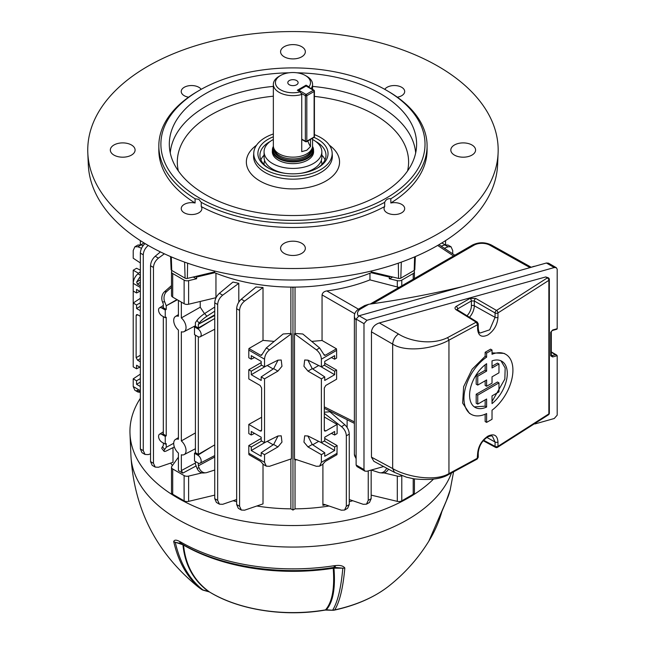 <?xml version="1.0" encoding="UTF-8"?>
<svg xmlns="http://www.w3.org/2000/svg" width="645" height="645" viewBox="0 0 645 645"><rect width="100%" height="100%" fill="white"/><g stroke="black" fill="none" stroke-linecap="round" stroke-linejoin="round"><path stroke-width="0.97" d="M296.603 80.544A5.16 2.975 0 0 0 290.984 79.899A5.16 2.975 0 0 0 287.799 82.649A5.16 2.975 0 0 0 289.307 84.753A5.16 2.975 0 0 0 294.934 85.406A5.16 2.975 0 0 0 298.119 82.649A5.16 2.975 0 0 0 296.603 80.544M300.183 91.88L297.337 90.236L306.093 85.18L308.939 86.825A17.544 10.127 0 0 0 305.359 75.489A17.544 10.127 0 0 0 280.559 75.489A17.544 10.127 0 0 0 280.559 89.808A17.544 10.127 0 0 0 300.183 91.88L301.731 94.46A19.6 11.32 180 0 1 279.1 92.34A19.6 11.32 180 0 1 273.351 84.334L273.351 145.834A19.6 11.32 0 0 0 273.706 147.979L274.415 150.1A18.882 10.9 0 0 0 287.428 158.46A18.882 10.9 0 0 0 306.311 155.743A18.882 10.9 0 0 0 311.495 150.1L312.204 147.979A19.6 11.32 0 0 0 312.559 145.834L312.559 138.232M273.706 147.979A19.6 11.32 0 0 0 287.21 156.654A19.6 11.32 0 0 0 306.818 153.841A19.6 11.32 0 0 0 312.204 147.979M273.375 146.383A20.584 11.884 0 0 0 272.375 150.043A20.584 11.884 0 0 0 285.082 161.024A20.584 11.884 0 0 0 307.512 158.452A20.584 11.884 0 0 0 313.543 150.043A20.584 11.884 0 0 0 312.535 146.383M306.818 76.336L305.359 75.489L306.818 76.336A19.6 11.32 180 0 1 312.559 84.334A19.6 11.32 180 0 1 311.132 88.583M273.351 84.334A19.6 11.32 180 0 1 279.1 76.336L280.559 75.489M307.778 140.997A19.6 11.32 -120 0 0 310.487 146.592L306.818 150.237L301.731 151.64L301.731 94.46M310.487 146.592L310.487 139.433M308.939 86.825L309.398 87.583M306.093 85.18L306.093 85.833M321.823 164.523A28.888 16.681 0 0 0 321.275 160.565M300.425 173.376A28.888 16.681 0 0 0 313.389 169.055A28.888 16.681 0 0 0 321.847 157.259L321.847 151.728A28.888 16.681 0 0 0 312.559 139.481M273.351 139.481A28.888 16.681 0 0 0 272.529 139.941A28.888 16.681 0 0 0 264.071 151.728A28.888 16.681 0 0 0 281.905 167.144A28.888 16.681 0 0 0 313.389 163.524A28.888 16.681 0 0 0 321.847 151.728M272.375 150.89A20.632 11.916 0 0 0 272.319 151.728A20.632 11.916 0 0 0 285.058 162.742A20.632 11.916 0 0 0 307.552 160.153A20.632 11.916 0 0 0 313.591 151.728A20.632 11.916 0 0 0 313.543 150.89M264.071 151.728L264.071 157.259A28.888 16.681 0 0 0 285.485 173.376M264.644 160.565A28.888 16.681 0 0 0 264.087 164.523M131.475 144.988A12.384 7.151 0 0 0 117.979 143.44A12.384 7.151 0 0 0 110.335 150.043A12.384 7.151 0 0 0 113.963 155.098A12.384 7.151 0 0 0 127.452 156.646A12.384 7.151 0 0 0 135.095 150.043A12.384 7.151 0 0 0 131.475 144.988M301.715 46.706A12.384 7.151 0 0 0 288.218 45.15A12.384 7.151 0 0 0 280.575 51.761A12.384 7.151 0 0 0 284.203 56.808A12.384 7.151 0 0 0 297.7 58.364A12.384 7.151 0 0 0 305.343 51.761A12.384 7.151 0 0 0 301.715 46.706M301.715 243.278A12.384 7.151 0 0 0 288.218 241.73A12.384 7.151 0 0 0 280.575 248.333A12.384 7.151 0 0 0 284.203 253.388A12.384 7.151 0 0 0 297.7 254.936A12.384 7.151 0 0 0 305.343 248.333A12.384 7.151 0 0 0 301.715 243.278M471.955 144.988A12.384 7.151 0 0 0 458.458 143.44A12.384 7.151 0 0 0 450.815 150.043A12.384 7.151 0 0 0 454.443 155.098A12.384 7.151 0 0 0 467.939 156.646A12.384 7.151 0 0 0 475.583 150.043A12.384 7.151 0 0 0 471.955 144.988M195.088 202.998A10.32 5.958 0 0 0 184.252 204.384A10.32 5.958 0 0 0 181.229 208.593A10.32 5.958 0 0 0 187.598 214.1A10.32 5.958 0 0 0 198.845 212.81A10.32 5.958 0 0 0 201.869 208.593A10.32 5.958 0 0 0 201.24 206.553L201.24 202.337L198.845 199.329L195.088 198.789L195.088 202.998A134.128 77.44 0 0 1 158.831 150.043L158.831 145.834A134.128 77.44 180 0 1 195.088 92.88L199.571 90.236A132.064 76.247 0 0 0 199.571 198.063A132.064 76.247 0 0 0 386.339 198.063A132.064 76.247 0 0 0 386.347 90.236L390.83 92.88A134.128 77.44 180 0 1 427.087 145.834A134.128 77.44 180 0 1 390.83 198.789C387.887 198.338 385.839 199.523 384.678 202.337L384.678 206.553A10.32 5.958 0 0 0 384.049 208.593A10.32 5.958 0 0 0 387.073 212.81A10.32 5.958 0 0 0 398.32 214.1A10.32 5.958 0 0 0 404.689 208.593A10.32 5.958 0 0 0 401.666 204.384A10.32 5.958 0 0 0 390.83 202.998L390.83 198.789M201.159 89.332A10.32 5.958 0 0 0 198.845 87.285A10.32 5.958 0 0 0 187.598 85.995A10.32 5.958 0 0 0 181.229 91.493A10.32 5.958 0 0 0 184.252 95.71A10.32 5.958 0 0 0 188.574 97.202M397.336 97.202A10.32 5.958 0 0 0 401.666 95.71A10.32 5.958 0 0 0 404.689 91.493A10.32 5.958 0 0 0 398.32 85.995A10.32 5.958 0 0 0 387.073 87.285A10.32 5.958 0 0 0 384.759 89.332M314.018 137.385A35.08 20.253 180 0 1 317.767 139.264A35.08 20.253 180 0 1 317.767 167.902A35.08 20.253 180 0 1 268.151 167.902L268.151 167.902A35.08 20.253 180 0 1 273.351 136.788M317.009 168.329A33.016 19.06 0 0 0 325.975 155.268A33.016 19.06 0 0 0 316.308 141.787A33.016 19.06 0 0 0 315.728 141.465M270.19 141.465A33.016 19.06 0 0 0 259.943 155.268A33.016 19.06 0 0 0 268.9 168.329M384.678 202.337A134.128 77.44 180 0 1 201.24 202.337M264.071 155.139A33.016 19.06 0 0 0 260.894 159.815M297.014 72.796A123.647 71.385 180 0 1 380.389 93.67A123.647 71.385 180 0 1 416.525 146.794A123.647 71.385 180 0 1 338.149 210.601A123.647 71.385 180 0 1 205.521 194.629A123.647 71.385 180 0 1 169.393 146.794A123.647 71.385 180 0 1 288.904 72.796M273.351 133.983A39.208 22.639 0 0 0 253.775 152.744A39.208 22.639 0 0 0 265.232 169.587A39.208 22.639 0 0 0 308.632 174.335A39.208 22.639 0 0 0 332.135 152.744A39.208 22.639 0 0 0 320.678 137.578A39.208 22.639 0 0 0 314.421 134.644M372.496 272.19A135.273 78.093 180 0 1 213.422 272.19M371.246 271.045L371.246 271.892L398.57 278.422A2.064 1.193 0 0 0 400.811 278.164L414.187 270.449A2.064 1.193 0 0 0 414.791 269.634L415.348 256.581M170.57 256.581L171.127 269.634A2.064 1.193 0 0 0 171.731 270.449L185.099 278.164A2.064 1.193 0 0 0 187.348 278.422L214.672 271.892L214.664 271.045M87.809 152.97L88.309 164.757A204.707 118.188 0 0 0 148.205 245.414A204.707 118.188 0 0 0 368.956 271.585A204.707 118.188 0 0 0 497.601 164.757L498.109 152.97A205.215 118.478 0 0 0 438.068 66.266A205.215 118.478 0 0 0 212.092 41.151A205.215 118.478 0 0 0 87.809 152.97A205.215 118.478 0 0 0 147.85 233.821A205.215 118.478 0 0 0 369.142 260.056A205.215 118.478 0 0 0 498.109 152.97M201.24 206.553A134.128 77.44 0 0 0 384.678 206.553M195.088 198.789A134.128 77.44 180 0 1 158.831 145.834M390.83 202.998A134.128 77.44 0 0 0 427.087 150.043L427.087 145.834M387.073 90.655L386.347 90.236A132.064 76.247 0 0 0 199.571 90.236M325.024 159.815A33.016 19.06 0 0 0 321.847 155.139M441.736 511.783L441.607 512.227M451.46 473.027A162.072 93.573 0 0 1 338.923 543.227A162.072 93.573 0 0 1 178.351 519.66A162.072 93.573 0 0 1 130.935 455.805C134.152 509.284 156.461 552.91 197.862 586.676A118.47 68.402 0 0 0 201.361 589.264C187.751 578.444 178.536 562.529 173.698 541.534C174.368 539.728 176.335 539.704 179.592 541.453L180.487 541.897A158.759 91.655 0 0 0 180.705 542.026A158.759 91.655 0 0 0 334.336 565.697L335.594 565.584C340.133 565.036 343.204 565.842 344.825 568.003C343.043 587.982 339.673 601.946 334.707 609.896A6.192 1.782 77.7 0 1 334.352 610.13C355.919 605.389 373.826 597.568 388.056 586.676A118.47 68.402 0 0 1 334.707 609.896A6.192 5.886 32.4 0 1 332.707 610.025C337.674 602.083 341.044 588.127 342.826 568.164L333.957 568.156C335.569 588.256 333.03 602.132 326.354 609.775L332.788 610.267A6.192 6.192 0 0 0 334.352 610.13M388.056 586.676C404.351 573.945 417.944 558.772 428.836 541.155L446.227 501.101A158.759 91.655 0 0 0 450.194 489.853L445.969 501.842A6.192 4.878 25.1 0 0 446.227 501.101M140.352 398.32A163.016 94.122 0 0 0 129.992 433.746A163.016 94.122 0 0 0 177.689 497.972A163.016 94.122 0 0 0 433.488 479.122M441.64 512.106A6.192 3.781 15.9 0 0 441.898 511.525L445.969 501.842M445.856 501.923A6.192 4.064 23.3 0 1 445.687 502.463M179.592 541.453A6.192 4.338 112 0 0 181.608 543.767L175.255 542.243C180.084 563.23 189.299 579.129 202.901 589.941L208.649 591.562C193.476 580.54 184.913 564.947 182.946 544.791L175.255 542.243A6.192 4.281 -12.8 0 1 173.698 541.534M182.946 544.791A2.886 2.145 174.9 0 1 183.543 545.098C185.566 565.326 194.193 580.943 209.44 591.941A6.192 3.66 121.2 0 0 209.577 592.029L209.577 592.029C238.835 610.065 284.929 617.128 325.225 610.073L332.788 610.267M201.845 589.562A6.192 3.91 -54.9 0 1 201.458 589.337A6.192 3.91 -54.9 0 1 201.361 589.264A6.192 5.039 -51.9 0 0 202.901 589.941A6.192 2.217 105.7 0 0 203.344 590.231L209.077 591.844A6.192 2.209 105.7 0 1 208.649 591.562L209.44 591.941A115.374 66.612 0 0 0 325.491 609.896C332.199 602.285 334.771 588.409 333.215 568.253A2.886 2.145 175 0 1 333.957 568.156L333.957 567.431M333.505 567.447A2.886 0.613 -98.9 0 0 333.215 568.253A154.437 89.163 180 0 1 183.752 545.219A154.437 89.163 180 0 1 183.551 545.106A2.886 2.145 174.9 0 1 183.551 545.106M325.225 610.073A6.192 1.427 80.4 0 0 325.491 609.896L326.435 610.001M344.825 568.003A6.192 4.579 -175 0 1 342.826 568.164L334.505 567.415M181.608 543.767L181.688 543.816C220.711 566.794 280.623 576.001 333.707 567.463L335.336 567.415M335.594 565.584A6.192 2.177 88.7 0 1 334.094 567.423M201.184 460.99A4.725 2.733 -120 0 0 197.846 455.201L194.5 453.274L194.5 460.99L197.846 462.925A4.725 2.733 -120 0 0 200.144 463.191A4.725 2.733 -120 0 0 201.184 460.99M214.745 444.881L198.329 454.354L198.329 336.795M165.249 436.383L161.911 434.456A4.725 2.733 -120 0 0 159.484 434.254A4.725 2.733 -120 0 0 158.565 436.383A4.725 2.733 -120 0 0 161.911 442.18L165.249 444.107L165.249 436.383L166.233 435.818L166.233 317.251L165.249 317.743L165.249 310.019L166.233 309.455L166.233 305.77L164.685 301.787L162.492 301.989L163.314 304.085L163.314 307.77L166.233 309.455M196.112 465.948L182.793 473.124L181.334 470.592L181.334 454.765A8.724 5.039 -120 0 0 184.123 454.62A8.724 5.039 -120 0 0 186.042 450.565A8.724 5.039 -120 0 0 181.334 440.93L181.334 331.772A8.724 5.039 -120 0 0 184.123 331.627A8.724 5.039 -120 0 0 186.042 327.571A8.724 5.039 -120 0 0 181.334 317.929L181.334 302.102M204.505 313.647L200.232 307.197L181.334 317.929M195.411 432.932L181.334 440.93M172.038 270.626L171.812 270.94A4.128 2.386 -0 0 0 171.497 271.851A4.128 2.386 -0 0 0 172.707 273.536L184.123 280.132A4.128 2.386 -0 0 0 188.622 280.648L196.636 278.729L196.636 277.044A152.188 87.865 180 0 1 195.459 276.479M196.636 277.044L214.712 272.722M292.032 287.114L292.959 287.646L293.886 287.114M371.206 272.722L389.274 277.044L389.274 278.729L397.296 280.648A4.128 2.386 -0 0 0 401.787 280.132L413.211 273.536A4.128 2.386 -0 0 0 414.421 271.851A4.128 2.386 -0 0 0 414.106 270.94L413.88 270.626M390.451 276.479A152.188 87.865 180 0 1 389.274 277.044M311.728 341.399L322.057 340.487L322.057 294.894C322.548 292.677 324.145 291.355 326.854 290.927C342.406 288.799 356.774 285.114 369.956 279.882L369.956 273.23M295.039 287.106L295.039 333.433L302.795 333.989L319.638 347.969L324.362 355.282L325.249 355.274L336.464 348.808L322.057 340.487M238.795 302.11L238.795 283.332L222.654 295.192C219.574 297.74 217.913 300.844 217.663 304.521L214.745 302.836C214.978 299.151 216.526 295.982 219.405 293.314L232.958 282.058L238.795 283.332M265.272 442.309L251.26 450.532L251.26 447.001L248.801 445.574L248.801 453.258L264.539 462.344L266.304 466.158L269.529 466.295L291.427 458.813L291.427 333.747L269.529 349.848C266.45 352.396 264.789 355.5 264.539 359.176L248.801 350.09L248.946 348.51L260.669 355.274L261.556 355.282L266.272 347.969L283.123 333.989L290.879 333.433L290.879 287.106M215.954 273.23L215.954 297.7L188.622 304.23A4.128 2.386 180 0 1 184.123 303.714L184.123 280.132M200.232 307.197L200.232 301.457M233.135 500.73A134.128 77.44 -0 0 0 236.659 501.705M256.839 506.003A134.128 77.44 -0 0 0 290.879 508.849L290.879 458.998M241.343 510.058L238.303 508.3L236.659 504.559L239.577 506.244L241.343 510.058L244.568 510.195L263.015 503.89L263.015 464.239M256 287.001L263.015 287.517L244.568 301.078C241.488 303.626 239.819 306.73 239.577 310.406L236.659 308.721C236.884 305.037 238.44 301.868 241.311 299.199L256 287.001M274.19 341.399L263.015 340.391L263.015 287.517M172.707 273.536L172.707 297.127L184.123 303.714M324.298 412.211L329.909 411.784L344.777 424.716C347.574 427.385 349.066 430.513 349.259 434.093L346.341 435.843C346.131 432.263 344.527 429.207 341.536 426.659L324.298 413.372M325.515 504.785L322.903 505.349L322.903 464.239M297.208 459.748L295.039 459.99L295.039 508.849A134.128 77.44 -0 0 0 329.071 506.003M349.259 501.705A134.128 77.44 -0 0 0 352.783 500.73M347.123 427.482L347.123 419.734M295.039 459.99L294.483 459.216L294.483 333.747L295.039 333.433M320.646 442.309L334.658 450.532L334.658 447.001L337.117 445.574L336.964 454.669L325.249 461.433L322.645 464.408L319.606 466.158L316.389 466.295L294.87 459.127M319.606 466.158L321.379 462.344L321.379 454.66L307.996 446.937L303.948 442.091L304.69 435.818L307.996 435.988L321.379 442.68L321.379 378.841L307.996 371.117L303.948 366.271L304.69 359.999L307.996 360.168L321.379 366.86L321.379 359.176C321.129 355.5 319.469 352.396 316.389 349.848L294.483 333.747M334.658 450.532L324.733 456.265L324.733 452.726L321.379 454.66M264.539 462.344L264.539 454.66L261.185 452.726L261.185 456.265L251.26 450.532M266.304 466.158L263.273 464.408L260.669 461.433L248.946 454.669L248.801 453.258M248.801 350.09L248.801 357.765L251.26 359.192L251.26 355.653L261.185 361.377L261.185 364.917L264.539 366.86L264.539 359.176M264.539 366.86L277.922 360.168L281.22 359.999L281.97 366.271L277.922 371.117L264.539 378.841L264.539 442.68L277.922 435.988L281.22 435.818L281.97 442.091L277.922 446.937L264.539 454.66M137.458 390.306L136.667 390.693L137.901 392.023L134.87 390.273L133.217 386.524L133.217 378.849L140.352 374.124M140.352 367.44L136.571 365.255L136.571 368.795L133.217 366.86L133.217 303.029L140.352 298.304M140.352 310.688L136.571 308.503L136.571 304.964L133.217 303.029L133.217 283.357C133.442 279.672 134.999 276.503 137.869 273.835L140.352 271.779M140.352 386.5L136.571 384.323L136.571 380.784L133.217 378.849M137.901 392.023L140.352 392.37M141.529 248.277L137.869 246.785L134.87 246.793L133.217 250.542L133.217 258.226L140.352 262.942M138.538 273.286L133.217 270.207L133.217 283.357L140.352 287.476M452.701 253.808L452.701 250.542L451.049 246.793L448.049 246.785L444.349 248.293M134.87 246.793L137.901 245.044L141.126 244.906L143.134 245.592M441.124 246.156L444.792 244.906L448.009 245.044L451.049 246.793M155.235 467.109L152.196 465.351L150.543 461.61L153.462 463.295L155.235 467.109L158.452 467.246L172.997 462.28L172.997 447.646M170.57 463.102A134.128 77.44 -0 0 0 172.473 465.456M214.745 318.509L198.329 327.991L198.329 324.306L214.745 315.469M214.745 314.825L198.329 324.306L199.144 323.145L196.959 320.42L195.411 322.621L195.411 326.306L198.329 327.991M198.329 454.354L195.411 452.669L195.411 335.158M166.233 435.818L163.314 434.133L163.314 316.622M214.745 456.999L198.329 465.835L198.329 463.166M198.329 465.835L199.144 467.931A8.256 6.506 84.9 0 0 205.715 472.785L203.53 472.987A8.256 6.506 -95.1 0 1 196.959 468.133L195.411 464.15L195.411 461.522M165.249 444.107L166.233 443.615L166.233 447.299L164.685 449.5A8.256 1.742 141.2 0 0 164.088 451.298L161.895 448.581A8.256 1.742 -38.8 0 1 162.492 446.775L163.314 445.614L163.314 442.986M182.793 473.124L178.415 470.592L178.415 453.08A8.724 5.039 -120 0 1 175.408 439.511A8.724 5.039 -120 0 1 178.415 439.245L178.415 330.087A8.724 5.039 -120 0 1 175.408 316.518A8.724 5.039 -120 0 1 178.415 316.244L178.415 300.417M166.233 447.299L173.707 443.276M177.335 299.796L166.233 305.77L176.956 299.578M194.5 326.91L194.5 334.626L197.846 336.561A4.725 2.733 -120 0 0 200.144 336.827A4.725 2.733 -120 0 0 200.95 333.054A4.725 2.733 -120 0 0 197.846 328.837L194.5 326.91L195.411 326.306M194.5 453.274L195.411 452.669M337.117 445.574L324.733 438.431M322.903 505.349L323.629 504.342L324.451 504.422L341.35 510.195L344.575 510.058L346.341 506.244L346.341 435.843M324.298 416.984L337.117 424.418L337.117 433.585L334.658 435.012L334.658 431.473L324.733 437.197L324.733 440.737L321.379 442.68M346.341 506.244L349.259 504.559L349.259 434.093M349.259 504.559L347.607 508.3L344.575 510.058M349.259 499.528L363.256 504.309L366.481 504.172L368.247 500.359L371.165 498.674L371.165 470.06M371.165 498.674L369.521 502.423L366.481 504.172M368.247 500.359L368.247 470.882M140.352 291.621L136.571 289.436L136.571 292.975L133.217 291.04M140.352 358.62L137.595 360.216L140.352 361.805M137.595 360.216L136.135 357.685L136.135 315.566L136.595 314.599L137.595 314.72L140.352 316.316M136.571 292.975L139.86 291.33M140.352 302.779L136.571 304.964M140.352 306.278L136.571 308.503M136.571 368.795L139.86 367.15M140.352 378.599L136.571 380.784M140.352 382.098L136.571 384.323M321.379 366.86L324.733 364.917L324.733 361.377L334.658 355.653L334.658 359.192L336.609 358.064L336.609 350.38L321.379 359.176M324.298 430.013L325.757 430.981L324.685 431.062L324.298 430.134L324.298 388.016L325.757 385.484L336.609 379.22L336.609 370.053L334.658 371.181L334.658 374.713L324.733 380.445L324.733 376.906L321.379 378.841M325.757 430.981L337.117 424.418M320.646 366.489L334.658 374.713M324.274 365.183L334.658 371.181M334.658 359.192L331.369 357.548M307.842 360.103L312.253 368.658L324.733 376.906M324.274 441.003L334.658 447.001M334.658 435.012L331.369 433.367M307.842 435.923L312.253 444.478L324.733 452.726M140.352 270.158L136.571 268.272L133.217 270.207M140.352 269.626L139.86 269.916M265.272 366.489L251.26 374.713L261.185 380.445L261.185 376.906L264.539 378.841M251.26 374.713L251.26 371.181L248.801 369.754L248.801 378.929L260.161 385.484L261.62 388.016L261.62 430.134L261.225 431.062L260.161 430.981L261.62 430.013M261.62 417.275L248.801 424.418L260.161 430.981M248.801 424.418L248.801 433.585L251.26 435.012L251.26 431.473L261.185 437.197L261.185 440.737L264.539 442.68M140.352 244.697L140.352 240.617M140.352 448.96L143.271 450.645L145.044 454.459L142.005 452.701L140.352 448.96L140.352 253.122C140.586 249.438 142.134 246.261 145.012 243.6L145.06 243.552M140.352 276.342L136.667 281.978L140.352 279.857M248.801 369.754L261.185 362.611M263.015 340.391L248.946 348.51M239.577 506.244L239.577 310.406M248.801 445.574L261.185 438.431M336.609 370.053L324.733 363.191M336.464 348.808L336.609 350.38M445.566 244.697L445.566 240.617M236.659 504.559L236.659 308.721M217.663 500.359L219.437 504.172L216.397 502.423L214.745 498.674L217.663 500.359L217.663 304.521M219.437 504.172L222.654 504.309L236.659 499.528M214.745 498.674L214.745 302.836M150.543 461.61L150.543 265.764C150.777 262.088 152.325 258.911 155.203 256.25L160.42 251.913M153.462 463.295L153.462 267.449L150.543 265.764M164.354 253.791L158.452 258.129C155.372 260.677 153.712 263.781 153.462 267.449M143.271 450.645L143.271 254.807L140.352 253.122M145.044 454.459L148.261 454.596L150.543 453.814M148.294 245.463L148.261 245.479C145.181 248.027 143.521 251.131 143.271 254.807M171.497 287.307L166.636 291.596A8.256 6.506 84.9 0 0 164.685 301.787M162.492 301.989A8.256 6.506 -95.1 0 1 164.443 291.798L171.497 285.574M214.745 311.164L206.843 316.276A8.256 1.742 141.2 0 0 199.144 323.145M196.959 320.42A8.256 1.742 -38.8 0 1 204.65 313.551L214.745 307.028M414.421 271.851L414.421 278.535M399.029 287.412L369.956 279.882M445.082 244.818L441.849 242.947M172.707 297.127A4.128 2.386 180 0 1 171.497 295.442L171.497 271.851M140.352 391.975L137.377 390.257L136.667 390.693L137.377 390.257M140.352 282.381L137.377 284.098L140.352 285.816M144.069 242.947L140.836 244.818M318.695 365.513L312.712 368.964M318.695 441.333L312.712 444.784M267.224 365.513L273.198 368.964M251.26 359.192L254.549 357.548M261.644 365.183L251.26 371.181M278.068 360.103L273.665 368.658L261.185 376.906M267.224 441.333L273.198 444.784M251.26 435.012L254.549 433.367M261.644 441.003L251.26 447.001M278.068 435.923L273.665 444.478L261.185 452.726M388.483 469.165A8.256 6.506 95.1 0 1 382.388 472.987L380.203 472.785A8.256 6.506 -84.9 0 0 386.669 468.189M371.246 470.036L379.075 472.559A8.256 6.506 -84.9 0 0 380.203 472.785M164.088 451.298A8.256 1.742 141.2 0 0 166.636 450.807L174.352 446.977M205.715 472.785A8.256 6.506 84.9 0 0 206.843 472.559L214.745 470.012M178.415 457.176L171.812 466.383A4.128 2.386 -0 0 0 171.497 467.294A4.128 2.386 -0 0 0 172.707 468.979L184.123 475.575A4.128 2.386 -0 0 0 188.622 476.091L188.622 501.367L214.745 495.118M188.622 476.091L201.998 472.89M172.707 468.979L172.707 494.255L184.123 500.851L184.123 475.575M371.165 495.118L397.296 501.367L397.296 476.091A4.128 2.386 -0 0 0 401.69 475.631M383.912 472.89L397.296 476.091M401.787 475.663L401.787 500.851L413.211 494.255L413.211 478.719M165.249 310.019L161.911 308.092A4.725 2.733 -120 0 0 159.484 307.891A4.725 2.733 -120 0 0 158.831 311.696A4.725 2.733 -120 0 0 161.911 315.808L165.249 317.743M341.536 426.659L344.777 424.716M290.879 333.433L291.427 333.747M137.377 284.098L136.667 281.978M295.039 508.849L292.959 510.05L292.959 287.646M292.959 510.05L290.879 508.849M188.622 501.367A4.128 2.386 180 0 1 184.123 500.851M172.707 494.255A4.128 2.386 180 0 1 171.497 492.57L171.497 467.294M414.421 478.913L414.421 492.57A4.128 2.386 180 0 1 413.211 494.255M401.787 500.851A4.128 2.386 180 0 1 397.296 501.367M196.636 278.729A152.188 87.865 180 0 1 193.153 277.036M392.757 277.036A152.188 87.865 180 0 1 389.274 278.729M368.722 304.271L360.805 308.842A3.096 1.79 -120 0 0 359.257 308.689L364.667 305.569L368.722 304.271A627.19 362.103 0 0 0 462.247 286.703M530.601 267.457A627.19 362.103 0 0 0 533.858 266.385L534.963 266.224M498.972 382.88L497.448 381.993A1029.243 594.222 180 0 1 487.862 387.605A1029.243 594.222 180 0 1 476.187 394.232L477.743 395.135L498.972 382.88L498.972 391.878L492.03 395.885L492.03 403.609A26.655 15.391 120 0 0 506.47 380.276A26.655 15.391 120 0 0 501.77 361.224A26.655 15.391 120 0 0 492.03 360.878L492.03 367.972L498.972 363.965L498.972 372.818L492.03 376.833L492.03 383.162L486.62 386.274L486.62 379.953L477.743 385.081L477.743 376.22L486.62 371.093L486.62 363.699A26.655 15.391 120 0 0 470.697 387.21A26.655 15.391 120 0 0 475.115 407.398A26.655 15.391 120 0 0 486.62 407.027L486.62 399.005L477.743 404.133L477.743 395.135M500.955 360.813L505.164 367.981L504.858 379.067L492.03 401.504M498.972 363.965L497.448 363.087A1029.243 594.222 180 0 1 492.03 366.271M457.603 310.616A2.064 1.193 121.7 0 0 457.208 309.689L477.252 322.089L478.235 323.838L477.631 324.685L448.952 340.157C434.843 348.308 406.406 352.952 392.668 344.099L392.668 468.552C406.406 476.816 434.843 481.968 448.952 473.615L477.606 458.119L478.235 457.265L478.235 452.895C478.961 445.929 482.121 440.608 487.733 436.955C490.24 435.835 491.821 435.641 492.474 436.359L495.062 442.019L486.886 437.455M478.235 323.838L478.235 328.208C478.558 331.345 479.203 332.941 480.162 332.997L489.7 329.813L495.062 317.332A2.064 1.193 0 0 0 497.956 317.324A2.064 1.193 0 0 0 497.972 317.308C497.392 324.806 494.022 330.692 487.862 334.965C481.662 337.835 478.243 335.868 477.606 329.063L477.606 324.693L476.195 322.169L456.144 309.777A2.064 1.193 121.7 0 1 457.208 309.689L457.031 309.745M471.132 414.3L469.439 413.324L462.642 403.077L463.634 386.669L472.092 369.279L485.153 356.322L485.153 352.275A1029.243 594.222 0 0 0 487.862 350.719A1029.243 594.222 0 0 0 490.563 349.155L492.03 350.001L486.62 353.121L486.62 357.169A34.62 19.987 120 0 0 465.488 387.726A34.62 19.987 120 0 0 471.132 414.3A34.62 19.987 120 0 0 486.62 413.558L486.62 422.394L492.03 419.274L492.03 410.212A34.62 19.987 120 0 0 511.687 379.76A34.62 19.987 120 0 0 505.753 354.331A34.62 19.987 120 0 0 492.03 354.274L492.03 350.001M492.03 352.88L504.108 353.379L505.753 354.331M398.497 333.997C395.038 336.488 393.095 339.859 392.668 344.099L371.456 331.853C372.028 327.515 374.656 324.54 379.341 322.935L398.497 333.997C409.309 341.068 431.537 345.583 447.598 337.609L448.952 340.157L448.952 473.615L448.525 474.567L477.179 459.063L477.606 453.749C478.243 446.276 481.662 440.414 487.862 436.173C494.014 433.279 497.384 435.214 497.972 441.986A2.064 1.193 180 0 1 497.956 442.002A2.064 1.193 180 0 1 495.062 442.019L495.062 446.388A2.064 1.193 118.3 0 0 495.513 447.348L483.226 440.737M497.972 441.986L497.972 446.356L548.863 413.88L548.863 280.349L497.972 312.938A2.064 1.193 180 0 1 497.956 312.954A2.064 1.193 180 0 1 495.062 312.962L474.301 300.981L474.301 305.762A11.804 6.813 -60 0 1 469.479 317.276M364.844 471.1L356.983 466.569L356.121 465.021L356.121 319.114L359.063 315.76L546.396 263.007L548.476 263.16L556.329 267.699L554.249 267.546L366.924 320.291L363.982 323.645L363.982 469.56L364.844 471.1L366.924 471.261L383.63 466.553M497.972 317.308L497.972 312.938A2.064 1.209 -120.7 0 0 496.521 310.439L547.307 277.914L545.735 276.939L379.341 322.935M545.735 276.939L548.363 277.834A2.064 1.193 121.7 0 0 547.307 277.914A2.064 1.29 -124.6 0 1 548.863 280.349A2.064 1.193 0 0 0 549.346 279.583L549.346 413.114A2.064 1.193 0 0 1 548.863 413.88A2.064 1.29 55.5 0 1 548.452 414.816A2.064 2.064 0 0 0 549.346 413.114M394.49 472.39L373.858 461.296L371.456 457.144L392.668 468.552L394.49 472.39L406.423 477.171L413.816 478.816C429.626 480.46 441.196 479.041 448.525 474.567M371.456 331.853L371.456 457.144M552.668 329.99L550.717 332.223A1.032 0.597 0 0 0 551.298 331.691L552.668 329.99L557.191 328.716L557.191 269.239L556.329 267.699M534.842 423.975L554.249 418.508L557.191 415.154L557.191 355.677L551.298 352.275M447.598 337.609L476.195 322.169L477.252 322.089M486.62 422.394L485.153 421.548L485.153 414.227M457.047 309.576L457.636 308.891L457.636 309.955M466.996 315.744A9.739 5.628 120 0 0 471.406 305.778L471.406 300.933L474.301 300.981A2.064 1.153 120 0 1 475.76 298.45L469.971 298.425A2.064 1.193 60 0 1 471.406 300.933L457.636 308.891A2.064 1.193 60 0 0 456.2 306.375C454.636 307.488 454.62 308.616 456.144 309.777M475.76 298.45L496.521 310.439A2.064 1.153 120 0 0 495.062 312.962L495.062 317.332L474.301 305.762A2.064 1.193 180 0 0 471.406 305.778M557.191 328.716L556.425 329.111M485.153 352.275L486.62 353.121M485.153 356.322L486.62 357.169M485.153 364.78L485.153 370.246A1029.243 594.222 180 0 1 476.187 375.325L476.187 384.178L477.743 385.081M476.187 375.325L477.743 376.22M485.153 370.246L486.62 371.093M485.153 399.852L485.153 406.181L474.341 406.898M485.153 406.181L486.62 407.027M476.187 394.232L476.187 403.23L477.743 404.133M485.153 380.8L485.153 385.428L486.62 386.274M557.191 355.677L552.668 356.951L552.217 355.572L551.007 354.863M274.077 149.076L274.077 149.374A18.882 10.9 0 0 0 285.735 159.444A18.882 10.9 0 0 0 306.311 157.082A18.882 10.9 0 0 0 311.841 149.374L311.841 149.076M273.649 147.778A19.705 11.376 0 0 0 283.631 160.065A19.705 11.376 0 0 0 306.891 158.09A19.705 11.376 0 0 0 312.269 147.778M301.731 139.102L305.359 141.199L305.359 95.71L300.965 93.17M313.905 137.458A1.032 1.032 0 0 0 314.421 136.571A1.032 0.597 0 0 1 314.115 136.99L314.115 91.493L306.818 95.71L306.818 141.199L314.115 136.99A1.032 0.597 60 0 1 313.905 137.458L306.609 141.674A1.032 0.597 -120 0 0 306.818 141.199A1.032 0.597 0 0 1 305.359 141.199A1.032 0.597 120 0 0 305.577 141.674L301.731 139.457M298.28 90.776A1.032 0.597 120 0 1 298.796 90.236L306.093 94.444L313.389 90.236L306.093 86.019L298.796 90.236A1.032 0.597 -120 0 0 298.28 90.179A1.032 1.032 0 0 0 297.901 90.558M306.093 141.618A1.032 0.597 -120 0 0 306.609 141.674A1.032 1.032 0 0 1 305.577 141.674M305.577 85.97A1.032 0.597 60 0 1 306.093 86.019A1.032 0.597 120 0 1 306.609 85.97A1.032 1.032 0 0 0 305.577 85.97L298.28 90.179M314.115 90.655A1.032 0.597 120 0 0 313.905 90.179A1.032 0.597 120 0 0 313.389 90.236A1.032 0.597 -120 0 1 314.115 91.493A1.032 0.597 0 0 0 314.421 91.074A1.032 1.032 0 0 0 313.905 90.179L306.609 85.97M305.359 95.71A1.032 0.597 0 0 0 306.818 95.71A1.032 0.597 60 0 0 306.093 94.444A1.032 0.597 120 0 0 305.359 95.71M415.67 152.921A122.864 70.934 0 0 0 379.832 106.264A122.864 70.934 0 0 0 312.559 86.398M273.351 86.398A122.864 70.934 0 0 0 170.248 152.921M407.567 170.941A115.648 66.774 0 0 0 374.737 114.794A115.648 66.774 0 0 0 314.421 96.395M273.351 96.202A115.648 66.774 0 0 0 178.351 170.941M256.508 145.246A46.601 26.905 0 0 0 260.008 181.035A46.601 26.905 0 0 0 324 182.075A46.601 26.905 0 0 0 329.41 145.246M253.775 152.744L253.598 155.574A39.385 22.744 0 0 0 265.103 172.497A39.385 22.744 0 0 0 308.705 177.262A39.385 22.744 0 0 0 332.32 155.574L332.135 152.744M398.312 263.176L398.57 278.422M401.311 262.112L400.811 278.164M414.606 256.895L414.187 270.449M187.606 263.176L187.348 278.422M171.312 256.895L171.731 270.449M184.607 262.112L185.099 278.164M180.487 541.897A6.192 3.58 120.1 0 0 181.688 543.816M334.336 565.697A6.192 1.314 81.1 0 1 333.707 567.463M197.846 455.201L211.899 446.517M401.787 280.132L401.787 285.824M413.211 279.229L413.211 273.536M321.379 462.344L337.117 453.258M133.217 386.524L140.352 390.652M196.959 468.133L199.144 467.931M162.492 446.775L164.685 449.5M181.334 470.592L195.411 463.013M136.135 357.685L140.352 355.25M137.699 314.784L136.135 315.566M324.298 406.866L354.387 421.894M354.758 313.776L322.057 294.894M326.854 290.927L358.475 309.181M453.548 255.944L437.657 245.439M188.622 280.648L188.622 304.23M397.296 287.194L397.296 280.648M323.758 354.29L325.249 355.274M260.669 355.274L262.152 354.29M273.665 444.478L277.922 446.937M273.665 368.658L277.922 371.117M312.253 444.478L307.996 446.937M312.253 368.658L307.996 371.117M161.911 434.456L163.314 433.585M161.911 308.092L163.314 307.222M197.846 328.837L211.899 320.154M316.389 349.848L319.638 347.969M266.272 347.969L269.529 349.848M241.311 299.199L244.568 301.078M219.405 293.314L222.654 295.192M204.65 313.551L206.843 316.276M164.443 291.798L166.636 291.596M155.203 256.25L158.452 258.129M145.012 243.6L148.261 245.479M137.869 273.835L140.352 275.27M141.126 244.906L137.869 246.785M448.049 246.785L444.792 244.906M530.053 267.611L489.797 245.165A11.352 6.555 0 0 0 473.89 245.245L372.584 303.731M360.805 308.842A11.352 6.555 0 0 0 358.378 316.018M356.121 319.968A14.448 8.337 180 0 1 354.387 316.002L354.387 454.169A14.448 8.337 0 0 0 356.121 458.127M370.182 304.069L472.342 245.092A3.096 1.79 60 0 1 473.89 245.245M472.342 245.092C478.622 242.02 484.943 241.988 491.305 244.987A3.096 1.758 119.1 0 0 489.797 245.165M478.235 328.208A2.064 1.193 180 0 1 477.631 329.055A2.064 1.193 180 0 1 477.606 329.063M495.513 447.348A2.064 2.064 0 0 0 497.545 447.307A2.064 1.209 59.3 0 0 497.972 446.356A2.064 1.193 180 0 1 497.956 446.372A2.064 1.193 180 0 1 495.062 446.388L483.653 440.253M477.606 453.749A2.064 1.193 0 0 0 477.631 453.733A2.064 1.193 0 0 0 478.235 452.895M550.717 332.223L550.717 355.814L552.668 356.951M456.2 306.375L469.971 298.425M363.982 323.645L356.121 319.114M356.121 465.021L363.982 469.56M359.063 315.76L366.924 320.291M554.249 267.546L546.396 263.007M551.298 355.024L552.217 355.572L555.442 354.661M550.717 355.814A1.032 0.597 0 0 0 551.298 355.282L551.298 331.691M272.375 152.575L272.375 150.043M312.559 89.405L312.559 84.334M313.543 152.575L313.543 150.043M314.421 136.571L314.421 91.074M453.556 471.93L450.194 489.853M130.935 455.805L129.992 433.746M428.836 541.155C434.561 531.875 438.914 521.999 441.898 511.525M197.862 586.676L201.458 589.337A6.192 6.192 0 0 0 203.344 590.231M209.077 591.844L209.577 592.029M324.298 408.333L354.387 423.362M438.923 244.705L454.814 255.21M175.408 439.511L178.415 437.6M184.123 454.62L195.411 448.735M175.408 316.518L178.415 314.607M184.123 331.627L195.411 325.733M159.484 434.254L163.314 431.828M200.144 463.191L214.745 455.572M159.484 307.891L163.314 305.456M200.144 336.827L214.745 329.208M531.23 267.248L491.305 244.987M359.257 308.689C356.04 310.664 354.411 313.107 354.387 316.002M356.121 458.861L354.387 454.169M477.179 459.063L478.235 457.265M497.545 447.307L548.452 414.816M549.346 279.583A2.064 2.064 0 0 0 548.363 277.834M551.298 351.92L556.683 355.032M552.499 330.45L556.901 329.208"/></g></svg>
